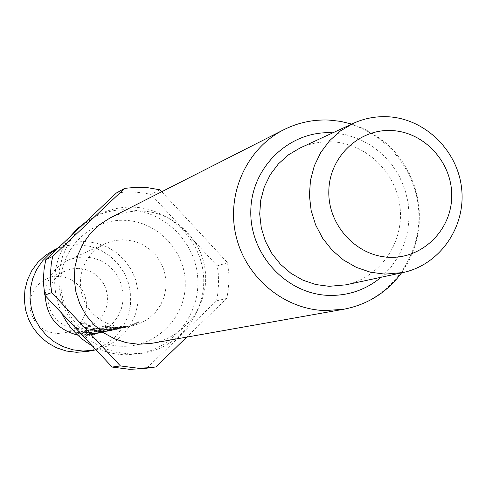 <?xml version="1.0" encoding="UTF-8"?>
<svg xmlns="http://www.w3.org/2000/svg" width="486" height="486" viewBox="0 0 486 486"><rect width="100%" height="100%" fill="white"/><g stroke="black" fill="none" stroke-linecap="round" stroke-linejoin="round"><path stroke-width="0.36" stroke-dasharray="2.43 1.82" d="M139.136 322.048L131.171 325.808L139.136 322.048M138.893 321.641L131.013 325.359L138.893 321.641M87.589 351.421L98.251 348.237L108.001 342.891L116.421 335.613L123.14 326.732L127.879 316.629L130.43 305.743L130.691 294.552L128.65 283.532L124.398 273.168L118.116 263.892L110.079 256.116L100.626 250.175L90.165 246.329L77.274 244.719L69.796 245.236L64.28 246.323L53.739 250.223M96.003 349.823L106.628 346.293L116.282 340.631L124.55 333.086L131.099 323.986L135.643 313.713L138 302.711L138.073 291.442L135.861 280.379L131.451 269.997L125.042 260.721L116.889 252.957L107.345 247.028L96.805 243.194L85.718 241.615L81.903 241.609L74.315 242.405L68.751 243.705L63.344 245.6L58.028 248.133M59.013 276.467L53.8 276.771L47.926 278.338L42.312 281.279L38.096 284.784L34.64 289.042L32.058 293.902L30.46 299.182L29.901 304.673L30.405 310.183L31.955 315.499L34.488 320.42L37.914 324.757L42.1 328.354L46.887 331.075L52.099 332.813L57.536 333.511L65.191 332.685L70.628 330.711L75.543 327.661L79.728 323.664L83.021 318.889L85.275 313.537L86.399 307.826L86.35 302L85.129 296.302L82.784 290.962L79.418 286.211L75.166 282.238L70.209 279.213L64.747 277.263L59.013 276.467M78.55 268.357L72.159 268.825L66.868 270.325L60.95 273.424L56.51 277.117L52.865 281.613L50.149 286.74L48.46 292.311L47.877 298.112L48.412 303.932L50.046 309.539L52.719 314.74L56.333 319.32L60.75 323.117L65.798 325.991L71.296 327.831L77.031 328.572L85.099 327.704L90.827 325.62L96.003 322.4L100.42 318.184L103.883 313.142L106.252 307.498L107.436 301.472L107.382 295.324L106.088 289.31L103.615 283.672L100.067 278.654L95.584 274.456L90.353 271.261L84.6 269.195L78.55 268.357M121.846 346.263C88.495 345.564 59.742 314.928 60.872 281.054C61.509 247.167 91.678 218.767 124.872 220.346C158.084 221.422 186.235 251.821 185.257 285.306C184.765 318.816 155.198 347.46 121.846 346.263M85.688 222.005L92.468 217.898C103.718 211.999 115.692 209.272 128.371 209.709C164.244 210.973 195.457 241.803 197.723 277.943C200.384 314.053 173.526 348.474 137.975 353.936L124.902 354.78C113.329 354.397 102.431 351.39 92.2 345.765M61.752 313.251C50.198 286.199 52.834 260.836 69.656 237.15M129.902 353.972L116.403 352.295L103.415 348.091L91.392 341.506L80.773 332.77L71.928 322.182L65.179 310.117L60.762 297.007L58.836 283.32L59.474 269.536L62.639 256.146L68.228 243.632L76.023 232.423L85.755 222.922L97.072 215.444C108.457 209.484 120.564 206.726 133.395 207.17C169.681 208.458 201.253 239.659 203.555 276.224C206.246 312.765 179.091 347.593 143.133 353.122L129.902 353.972M110.012 218.007C120.036 212.983 130.649 210.669 141.845 211.064C174.535 212.218 203.081 240.163 205.469 273.114C208.196 306.046 184.2 337.709 151.924 343.286M300.075 147.993L306.563 145.387L315.554 142.975L322.473 141.991L331.792 141.784C366.335 143.224 396.77 172.901 400.112 208.142C403.787 243.352 379.663 277.713 345.856 284.845M155.921 366.918L142.434 368.704M77.639 335.091L83.355 335.686L93.051 334.751L100.657 332.163L107.564 328.056L113.475 322.601L118.147 316.04L121.379 308.64L123.043 300.725L123.061 292.621L121.439 284.675L118.25 277.22L113.621 270.568L107.746 265.004L100.875 260.757L93.3 258.017L84.072 256.869L75.3 257.847L68.125 260.259C53.721 267.494 46.073 279.268 45.198 295.573M87.061 334.83L76.502 333.05L77.493 332.807L88.081 334.599L92.383 334.477L95.736 333.712L91.562 333.797L80.87 331.987L81.873 331.738L92.607 333.554L97.309 333.42L102.455 332.6L91.726 334.696L87.061 334.83M93.798 333.281L89.138 332.867L83.993 331.227L87.602 330.334L99.545 331.956L110.541 330.766L98.458 332.205L94.108 331.865L90.694 332.667L94.855 333.038L105.754 331.853L93.798 333.281M100.778 331.671L94.794 331.045L88.962 329.532L84.485 327.71L79.911 324.259L84.327 323.087L90.36 326.537L86.137 327.594L86.484 327.807L91.86 329.787L97.449 330.996L105.869 331.324L110.03 330.45L101.301 330.182L98.172 330.917L91.483 329.405L94.576 328.651L106.738 330.304L111.573 330.164L116.853 329.338L105.541 331.537L100.778 331.671M108.014 330.006L96.842 328.105L97.965 327.843L109.156 329.745L113.645 329.63L117.412 328.767L113.031 328.852L101.744 326.932L102.862 326.659L114.198 328.585L119.155 328.445L124.495 327.6L112.892 329.866L108.014 330.006M115.528 328.275L104.174 326.349L105.322 326.07L116.707 328.007L128.195 326.762L115.528 328.275M122.32 326.714L114.131 325.663L106.27 323.044L99.029 318.95L92.686 313.537L87.468 307.006L83.568 299.589L81.138 291.57L80.269 283.241L80.986 274.912L83.264 266.899L87.018 259.488L92.103 252.963L98.336 247.55L106.756 242.915L114.726 240.521L123.019 239.744L133.176 241.026L141.511 244.063L149.074 248.759L155.538 254.901L160.641 262.246L164.159 270.471L165.951 279.237L165.939 288.174L164.122 296.91L160.574 305.062L155.447 312.304L148.947 318.312L141.353 322.838L132.988 325.687L122.32 326.714M161.765 191.721L227.557 262.726L228.772 272.913L228.93 280.61L228.141 290.822L226.804 298.386L186.752 337.108M227.557 262.726L217.26 265.885L218.257 273.369L218.603 283.411L217.825 293.429L216.513 300.84L226.804 298.386M116.373 193.009L126.281 191.982L133.759 191.97L143.68 192.954L151.012 194.436L160.003 189.813M217.26 265.885L151.012 194.436M146.966 368.024L216.513 300.84M126.87 326.574L121.342 327.57L115.097 327.783L108.882 327.054L104.314 325.893L105.456 325.614L110.043 326.78L116.276 327.509L122.539 327.297L128.079 326.3L126.87 326.574L126.986 327.035M128.079 326.3L128.195 326.762M105.456 325.614L105.322 326.07M104.314 325.893L104.174 326.349M124.38 327.145L118.839 328.415L110.559 329.538L103.7 329.174L96.975 327.661L98.099 327.4L104.441 328.858L110.911 329.295L117.375 328.299L108.275 327.953L101.878 326.483L103.002 326.203L107.521 327.357L113.299 328.074L119.106 327.971L124.38 327.145L124.495 327.6M119.106 327.971L119.155 328.445M103.002 326.203L102.862 326.659M101.878 326.483L101.744 326.932M116.992 328.311L117.029 328.785M117.375 328.299L117.412 328.767M113.603 329.162L113.645 329.63M113.074 329.21L113.104 329.678M98.099 327.4L97.965 327.843M96.975 327.661L96.842 328.105M112.849 329.399L112.892 329.866M120.236 328.086L120.352 328.542M86.666 327.382L93.312 329.702L101.629 330.917L106.361 330.82L109.994 329.988L101.361 329.721L98.233 330.456L91.617 328.967L94.709 328.208L101.969 329.405L111.531 329.702L116.743 328.888L105.498 331.081L99.399 331.148L94.855 330.583L88.938 329.04L84.673 327.297L80.166 323.876L84.582 322.704L90.554 326.112L86.326 327.175L86.484 327.807M86.326 327.175L86.137 327.594M90.554 326.112L90.36 326.537M84.582 322.704L84.327 323.087M80.166 323.876L79.911 324.259M84.673 327.297L84.485 327.71M105.498 331.081L105.541 331.537M112.746 329.8L112.855 330.243M116.743 328.888L116.853 329.338M111.531 329.702L111.573 330.164M101.969 329.405L101.902 329.866M94.709 328.208L94.576 328.651M91.617 328.967L91.483 329.405M98.233 330.456L98.172 330.917M101.361 329.721L101.301 330.182M101.884 329.763L101.829 330.225M109.617 330L109.648 330.468M109.994 329.988L110.03 330.45M106.361 330.82L106.398 331.276M105.833 330.869L105.869 331.324M94.861 331.081L102.26 331.488L110.431 330.322L108.475 330.778L94.163 331.416L91.119 332.296L105.644 331.416L99.6 332.576L94.399 332.843L89.199 332.418L84.121 330.796L87.735 329.897L94.861 331.081L94.8 331.531M87.735 329.897L87.602 330.334M84.121 330.796L83.993 331.227M89.199 332.418L89.138 332.867M104.551 331.665L104.66 332.102M105.644 331.416L105.754 331.853M91.119 332.296L91.07 332.74M90.748 332.217L90.694 332.667M94.163 331.416L94.108 331.865M94.679 331.458L94.624 331.908M109.32 330.577L109.429 331.021M110.431 330.322L110.541 330.766M102.346 332.169L89.515 334.386L83.009 334.052L76.63 332.624L77.626 332.381L83.641 333.761L89.789 334.168L95.699 333.262L87.067 332.946L80.998 331.561L82.006 331.306L87.377 332.594L91.763 333.068L97.267 332.971L102.346 332.169L102.455 332.6M97.267 332.971L97.309 333.42M82.006 331.306L81.873 331.738M80.998 331.561L80.87 331.987M95.329 333.281L95.359 333.73M95.699 333.262L95.736 333.712M92.346 334.04L92.383 334.477M91.842 334.082L91.872 334.526M77.626 332.381L77.493 332.807M76.63 332.624L76.502 333.05M91.684 334.253L91.726 334.696M98.634 333.013L98.743 333.445M131.232 325.802L131.08 325.353M283.703 129.774C297.839 122.697 312.796 119.495 328.585 120.176C374.682 122.168 414.971 162.263 418.592 209.278C422.692 256.25 389.25 301.369 343.742 309.248M332.819 132.83L346.33 134.816L359.342 139.136L371.48 145.654L382.391 154.184L391.752 164.462L399.304 176.193L404.82 189.036L408.143 202.607L409.169 216.525L407.875 230.37L404.297 243.747L398.526 256.262L390.726 267.537L381.133 277.251M131.171 325.808L131.013 325.359M58.132 248.042L59.869 247.174M47.118 278.666L66.017 270.666M97.072 215.444L92.468 217.898M68.125 260.259L105.48 243.462M93.051 334.751L97.34 333.773M102.03 332.71L103.755 332.321M104.836 332.072L108.53 331.233M109.642 330.984L111.446 330.577M116.464 329.435L118.882 328.888M124.094 327.704L126.026 327.266M127.235 326.993L132.988 325.687M351.773 124.052L363.807 128.693L375.137 134.962L385.556 142.756L394.857 151.924L402.87 162.288L409.437 173.66L414.43 185.822L417.76 198.537L419.357 211.574L419.193 224.672L417.28 237.593L413.647 250.083L408.374 261.911L401.551 272.859M143.133 353.122L137.975 353.936M65.191 332.685L85.099 327.704M125.965 326.792L127.174 326.519M139.203 322.054L138.96 321.647M118.839 328.415L124.015 327.236M111.409 330.109L116.391 328.973M103.7 331.871L104.782 331.622M108.475 330.778L109.587 330.529M97.297 333.329L101.957 332.266"/><path stroke-width="0.73" d="M58.132 248.042L53.739 250.223L45.192 255.551L37.799 262.422L31.827 270.587L27.489 279.76L24.95 289.613L24.3 299.789L25.57 309.922L28.704 319.642L33.607 328.603L40.083 336.482L47.901 342.995L56.789 347.903L66.412 351.038L76.43 352.289L87.589 351.421L96.003 349.823M58.028 248.133L49.663 253.795L42.489 260.939L36.76 269.317L32.677 278.642L30.393 288.593L29.98 298.811L31.456 308.95L34.779 318.646L39.822 327.558L46.413 335.383L54.323 341.834L63.259 346.7L72.924 349.805L82.966 351.05L94.32 350.163M92.2 345.765C78.738 338.122 68.593 327.285 61.752 313.251M69.656 237.15L77.092 228.936L85.688 222.005M138.71 344.258L126.384 342.703L114.532 338.833L103.579 332.776L93.919 324.739L85.907 315.019L79.819 303.95L75.895 291.946L74.255 279.426L74.972 266.844L78.015 254.658L83.27 243.304L90.536 233.177L99.563 224.647L110.012 218.007L283.703 129.774C246.882 148.321 226.227 193.501 235.88 235.321C245.327 277.184 283.678 309.369 325.098 310.578L343.742 309.248L151.924 343.286L138.71 344.258M384.888 274.14L370.356 272.184L356.372 267.403L343.45 259.974L332.084 250.156L322.686 238.322L315.614 224.897L311.125 210.383L309.394 195.323L310.481 180.27L314.333 165.781L320.815 152.397L329.672 140.6L340.577 130.831L353.115 123.432C364.032 118.438 375.496 116.203 387.512 116.737C424.977 118.384 458 150.739 461.688 189.103C465.734 227.43 439.66 264.815 402.997 272.549L384.888 274.14M402.997 272.549L345.856 284.845L329.156 286.321L315.766 284.535L302.887 280.161L290.999 273.357L280.537 264.36L271.893 253.51L265.399 241.196L261.286 227.885L259.706 214.065L260.721 200.244L264.293 186.94L270.277 174.644L278.454 163.8L288.508 154.809L300.075 147.993L353.115 123.432M389.517 257.282C356.56 256.347 327.935 225.297 328.815 191.211C329.204 157.1 358.814 128.729 391.613 130.552C424.43 131.87 452.454 162.67 451.719 196.374C451.476 230.097 422.468 258.722 389.517 257.282M186.752 337.108L155.921 366.918L151.292 367.616L138.145 368.236L120.406 365.934L51.723 292.56L50.708 284.814L50.392 274.414L51.249 264.068L52.658 256.42L124.677 188.349L137.319 187.225L147.477 187.651L160.003 189.813L161.765 191.721M151.292 367.616L142.434 368.704L129.537 369.311L112.145 367.058L120.406 365.934M45.198 295.573C46.565 316.647 57.378 329.818 77.639 335.091M51.723 292.56L44.815 295.16L43.637 285.027L43.515 277.385L44.038 269.766L45.739 259.749L52.658 256.42M124.677 188.349L116.373 193.009L45.739 259.749M44.815 295.16L112.145 367.058M381.133 277.251C366.037 289.741 348.656 295.792 328.992 295.397C286.503 294.334 249.573 254.512 250.806 210.699C251.402 166.862 289.723 130.448 331.956 132.787L332.819 132.83M351.773 124.052L340.571 121.354L329.156 120.072C313.16 119.374 298.009 122.606 283.703 129.774M401.551 272.859C386.905 292.505 367.635 304.637 343.742 309.248"/></g></svg>
